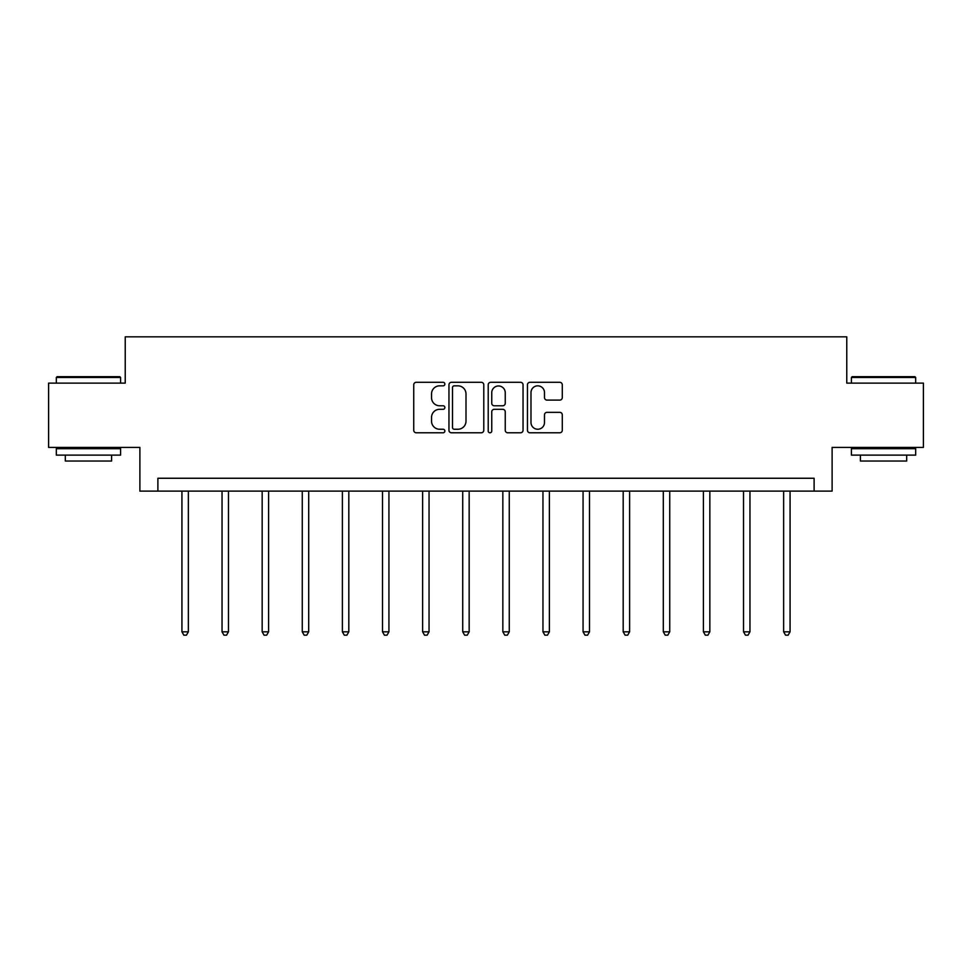 <?xml version="1.0" encoding="UTF-8"?>
<svg xmlns="http://www.w3.org/2000/svg" width="972" height="972" viewBox="0 0 972 972"><rect width="100%" height="100%" fill="white"/><g stroke="black" fill="none" stroke-linecap="round" stroke-linejoin="round"><path stroke-width="1.46" d="M444.86 384.074A1.762 1.762 0 0 0 443.086 382.3L416.271 382.3A2.527 2.527 0 0 0 413.744 384.827L413.744 430.268A2.527 2.527 0 0 0 416.271 432.783L443.086 432.783A1.762 1.762 0 0 0 444.86 431.021A1.762 1.762 0 0 0 443.086 429.247L439.623 429.247A8.08 8.08 0 0 1 431.544 421.18L431.544 417.389A8.08 8.08 0 0 1 439.623 409.309L443.086 409.309A1.762 1.762 0 0 0 444.86 407.547A1.762 1.762 0 0 0 443.086 405.774L439.623 405.774A8.08 8.08 0 0 1 431.544 397.706L431.544 393.915A8.08 8.08 0 0 1 439.623 385.835L443.086 385.835A1.762 1.762 0 0 0 444.86 384.074M559.763 400.1A2.527 2.527 0 0 0 562.29 397.572L562.29 384.827A2.527 2.527 0 0 0 559.763 382.3L529.983 382.3A2.527 2.527 0 0 0 527.456 384.827L527.456 430.268A2.527 2.527 0 0 0 529.983 432.783L559.763 432.783A2.527 2.527 0 0 0 562.29 430.268L562.29 414.862A2.527 2.527 0 0 0 559.763 412.347L547.017 412.347A2.527 2.527 0 0 0 544.49 414.862L544.49 422.504A6.755 6.755 0 0 1 537.747 429.247A6.755 6.755 0 0 1 530.991 422.504L530.991 392.591A6.755 6.755 0 0 1 537.747 385.835A6.755 6.755 0 0 1 544.49 392.591L544.49 397.572A2.527 2.527 0 0 0 547.017 400.1L559.763 400.1M814.111 491.115L832.117 491.115L832.117 447.399L923.4 447.399L923.4 383.114L846.77 383.114L846.77 336.834L125.23 336.834L125.23 383.114L48.6 383.114L48.6 447.399L139.883 447.399L139.883 491.115L814.111 491.115L814.111 478.26L157.889 478.26L157.889 491.115M483.789 384.827A2.527 2.527 0 0 0 481.262 382.3L451.482 382.3A2.527 2.527 0 0 0 448.955 384.827L448.955 430.268A2.527 2.527 0 0 0 451.482 432.783L481.262 432.783A2.527 2.527 0 0 0 483.789 430.268L483.789 384.827M490.738 382.3L520.518 382.3A2.527 2.527 0 0 1 523.045 384.827L523.045 430.268A2.527 2.527 0 0 1 520.518 432.783L507.773 432.783A2.527 2.527 0 0 1 505.246 430.268L505.246 411.836A2.527 2.527 0 0 0 502.718 409.309L494.262 409.309A2.527 2.527 0 0 0 491.747 411.836L491.747 431.021A1.762 1.762 0 0 1 489.973 432.783A1.762 1.762 0 0 1 488.211 431.021L488.211 384.827A2.527 2.527 0 0 1 490.738 382.3M454.264 385.835A1.762 1.762 0 0 0 452.49 387.609L452.49 427.486A1.762 1.762 0 0 0 454.264 429.247L457.921 429.247A8.08 8.08 0 0 0 466.001 421.18L466.001 393.915A8.08 8.08 0 0 0 457.921 385.835L454.264 385.835M505.246 392.712A6.755 6.755 0 0 0 498.49 385.969A6.755 6.755 0 0 0 491.747 392.712L491.747 403.259A2.527 2.527 0 0 0 494.262 405.774L502.718 405.774A2.527 2.527 0 0 0 505.246 403.259L505.246 392.712M181.934 491.115L181.934 631.824L188.361 631.824L188.361 491.115M188.361 631.824L186.43 635.166L183.854 635.166L181.934 631.824M57.081 376.686L119.823 376.686L120.601 377.464L56.315 377.464L57.081 376.686M88.452 455.115L56.315 455.115L56.315 448.687L120.601 448.687L120.601 455.115L88.452 455.115M111.598 455.115L111.598 461.032L65.318 461.032L65.318 455.115M852.177 376.686L914.919 376.686L915.685 377.464L851.399 377.464L852.177 376.686M883.548 455.115L851.399 455.115L851.399 448.687L915.685 448.687L915.685 455.115L883.548 455.115M906.682 455.115L906.682 461.032L860.402 461.032L860.402 455.115M222.041 491.115L222.041 631.824L228.469 631.824L228.469 491.115M228.469 631.824L226.549 635.166L223.973 635.166L222.041 631.824M262.161 491.115L262.161 631.824L268.588 631.824L268.588 491.115M268.588 631.824L266.656 635.166L264.08 635.166L262.161 631.824M302.268 491.115L302.268 631.824L308.695 631.824L308.695 491.115M308.695 631.824L306.775 635.166L304.2 635.166L302.268 631.824M342.387 491.115L342.387 631.824L348.814 631.824L348.814 491.115M348.814 631.824L346.883 635.166L344.319 635.166L342.387 631.824M382.494 491.115L382.494 631.824L388.934 631.824L388.934 491.115M388.934 631.824L387.002 635.166L384.426 635.166L382.494 631.824M422.613 491.115L422.613 631.824L429.041 631.824L429.041 491.115M429.041 631.824L427.109 635.166L424.545 635.166L422.613 631.824M462.733 491.115L462.733 631.824L469.16 631.824L469.16 491.115M469.16 631.824L467.228 635.166L464.652 635.166L462.733 631.824M502.84 491.115L502.84 631.824L509.267 631.824L509.267 491.115M509.267 631.824L507.348 635.166L504.772 635.166L502.84 631.824M542.959 491.115L542.959 631.824L549.387 631.824L549.387 491.115M549.387 631.824L547.455 635.166L544.891 635.166L542.959 631.824M583.066 491.115L583.066 631.824L589.506 631.824L589.506 491.115M589.506 631.824L587.574 635.166L584.998 635.166L583.066 631.824M623.186 491.115L623.186 631.824L629.613 631.824L629.613 491.115M629.613 631.824L627.681 635.166L625.118 635.166L623.186 631.824M663.305 491.115L663.305 631.824L669.732 631.824L669.732 491.115M669.732 631.824L667.8 635.166L665.225 635.166L663.305 631.824M703.412 491.115L703.412 631.824L709.839 631.824L709.839 491.115M709.839 631.824L707.92 635.166L705.344 635.166L703.412 631.824M743.531 491.115L743.531 631.824L749.959 631.824L749.959 491.115M749.959 631.824L748.027 635.166L745.451 635.166L743.531 631.824M783.639 491.115L783.639 631.824L790.066 631.824L790.066 491.115M790.066 631.824L788.146 635.166L785.57 635.166L783.639 631.824M56.315 383.114L56.315 377.464M70.968 448.687L70.968 447.399M105.948 448.687L105.948 447.399M120.601 383.114L120.601 377.464M851.399 383.114L851.399 377.464M866.052 448.687L866.052 447.399M901.032 448.687L901.032 447.399M915.685 383.114L915.685 377.464"/></g></svg>
